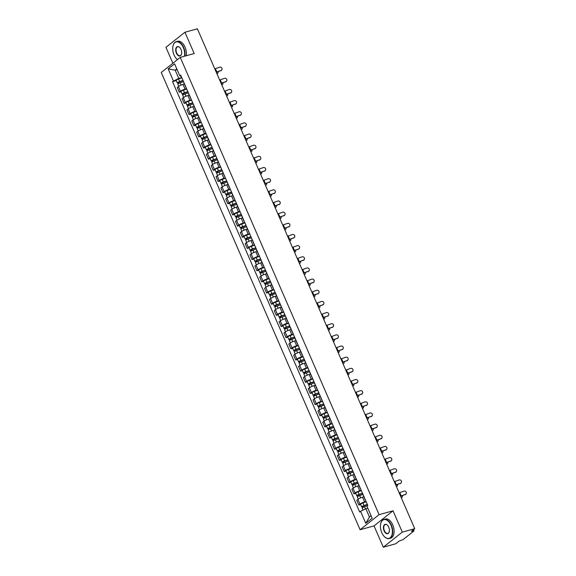 <?xml version="1.0" encoding="UTF-8"?>
<svg xmlns="http://www.w3.org/2000/svg" width="576" height="576" viewBox="0 0 576 576"><rect width="100%" height="100%" fill="white"/><g stroke="black" fill="none" stroke-linecap="round" stroke-linejoin="round"><path stroke-width="0.86" d="M383.299 547.2L402.3 532.123L414.742 528.696L197.381 28.8L184.939 32.234L194.206 53.539L180.259 57.384L161.258 72.461L360.086 529.733L374.033 525.888L383.299 547.2L395.741 543.766L399.103 541.102L403.049 539.618L413.806 531.086L412.992 530.078M184.939 32.234L165.938 47.304L172.872 63.252M402.3 532.123L393.034 510.811L379.087 514.656L180.259 57.384M414.742 528.696L411.379 531.36L413.316 530.827M184.406 84.038L183.038 84.413A3.658 0.713 156.5 0 0 178.416 86.594L177.257 87.516L179.309 92.232L180.468 91.31A3.658 0.713 -23.5 0 1 185.09 89.136L186.602 88.718M183.845 82.382A3.658 0.713 156.5 0 0 183.794 82.613L185.846 87.336A3.658 0.713 -23.5 0 1 185.897 87.098M181.123 91.735L179.309 92.232M189.259 95.191L187.891 95.573A3.658 0.713 156.5 0 0 183.269 97.747L182.11 98.669L184.162 103.392L185.321 102.47A3.658 0.713 -23.5 0 1 189.943 100.289L191.448 99.871M188.698 93.535A3.658 0.713 156.5 0 0 188.64 93.773L190.692 98.489A3.658 0.713 -23.5 0 1 190.75 98.258M185.976 102.888L184.162 103.392M194.112 106.351L192.744 106.726A3.658 0.713 156.5 0 0 188.122 108.907L186.962 109.829L189.014 114.545L190.174 113.623A3.658 0.713 -23.5 0 1 194.796 111.449L196.301 111.031M193.543 104.695A3.658 0.713 156.5 0 0 193.493 104.926L195.545 109.649A3.658 0.713 -23.5 0 1 195.595 109.411M190.829 114.048L189.014 114.545M198.965 117.504L197.597 117.886A3.658 0.713 156.5 0 0 192.967 120.06L191.808 120.982L193.86 125.705L195.019 124.783A3.658 0.713 -23.5 0 1 199.649 122.602L201.154 122.191M198.396 115.848A3.658 0.713 156.5 0 0 198.346 116.086L200.398 120.802A3.658 0.713 -23.5 0 1 200.448 120.571M195.674 125.201L193.86 125.705M203.81 128.664L202.442 129.038A3.658 0.713 156.5 0 0 197.82 131.22L196.661 132.142L198.713 136.858L199.872 135.936A3.658 0.713 -23.5 0 1 204.494 133.762L206.006 133.344M203.249 127.008A3.658 0.713 156.5 0 0 203.198 127.238L205.25 131.962A3.658 0.713 -23.5 0 1 205.301 131.724M200.527 136.361L198.713 136.858M208.663 139.817L207.295 140.198A3.658 0.713 156.5 0 0 202.673 142.373L201.514 143.294L203.566 148.018L204.725 147.096A3.658 0.713 -23.5 0 1 209.347 144.914L210.852 144.504M208.094 138.161A3.658 0.713 156.5 0 0 208.044 138.398L210.096 143.114A3.658 0.713 -23.5 0 1 210.154 142.884M205.38 147.514L203.566 148.018M213.516 150.977L212.148 151.351A3.658 0.713 156.5 0 0 207.526 153.533L206.366 154.454L208.418 159.17L209.578 158.249A3.658 0.713 -23.5 0 1 214.2 156.074L215.705 155.657M212.947 149.321A3.658 0.713 156.5 0 0 212.897 149.551L214.949 154.274A3.658 0.713 -23.5 0 1 214.999 154.037M210.233 158.674L208.418 159.17M218.369 162.13L217.001 162.511A3.658 0.713 156.5 0 0 212.371 164.686L211.212 165.607L213.264 170.33L214.423 169.409A3.658 0.713 -23.5 0 1 219.053 167.227L220.558 166.817M217.8 160.474A3.658 0.713 156.5 0 0 217.75 160.711L219.802 165.427A3.658 0.713 -23.5 0 1 219.852 165.197M215.078 169.826L213.264 170.33M223.214 173.29L221.846 173.664A3.658 0.713 156.5 0 0 217.224 175.846L216.065 176.767L218.117 181.483L219.276 180.562A3.658 0.713 -23.5 0 1 223.898 178.387L225.41 177.97M222.653 171.634A3.658 0.713 156.5 0 0 222.602 171.864L224.654 176.587A3.658 0.713 -23.5 0 1 224.705 176.35M219.931 180.986L218.117 181.483M228.067 184.442L226.699 184.824A3.658 0.713 156.5 0 0 222.077 186.998L220.918 187.92L222.97 192.643L224.129 191.722A3.658 0.713 -23.5 0 1 228.751 189.54L230.256 189.13M227.498 182.786A3.658 0.713 156.5 0 0 227.448 183.024L229.5 187.74A3.658 0.713 -23.5 0 1 229.558 187.51M224.784 192.139L222.97 192.643M232.92 195.602L231.552 195.977A3.658 0.713 156.5 0 0 226.93 198.158L225.77 199.08L227.822 203.796L228.982 202.874A3.658 0.713 -23.5 0 1 233.604 200.7L235.109 200.282M232.351 193.946A3.658 0.713 156.5 0 0 232.301 194.177L234.353 198.9A3.658 0.713 -23.5 0 1 234.403 198.662M229.637 203.299L227.822 203.796M237.773 206.755L236.405 207.137A3.658 0.713 156.5 0 0 231.775 209.311L230.616 210.233L232.668 214.956L233.827 214.034A3.658 0.713 -23.5 0 1 238.457 211.853L239.962 211.442M237.204 205.099A3.658 0.713 156.5 0 0 237.154 205.337L239.206 210.053A3.658 0.713 -23.5 0 1 239.256 209.822M234.482 214.452L232.668 214.956M242.618 217.915L241.25 218.29A3.658 0.713 156.5 0 0 236.628 220.471L235.469 221.393L237.521 226.109L238.68 225.194A3.658 0.713 -23.5 0 1 243.302 223.013L244.814 222.595M242.057 216.259A3.658 0.713 156.5 0 0 241.999 216.49L244.058 221.213A3.658 0.713 -23.5 0 1 244.109 220.975M239.335 225.612L237.521 226.109M247.471 229.068L246.103 229.45A3.658 0.713 156.5 0 0 241.481 231.624L240.322 232.546L242.374 237.269L243.533 236.347A3.658 0.713 -23.5 0 1 248.155 234.166L249.66 233.755M246.902 227.412A3.658 0.713 156.5 0 0 246.852 227.65L248.904 232.366A3.658 0.713 -23.5 0 1 248.954 232.135M244.188 236.765L242.374 237.269M252.324 240.228L250.956 240.602A3.658 0.713 156.5 0 0 246.334 242.784L245.174 243.706L247.226 248.422L248.386 247.507A3.658 0.713 -23.5 0 1 253.008 245.326L254.513 244.908M251.755 238.572A3.658 0.713 156.5 0 0 251.705 238.802L253.757 243.526A3.658 0.713 -23.5 0 1 253.807 243.288M249.041 247.925L247.226 248.422M257.177 251.381L255.809 251.762A3.658 0.713 156.5 0 0 251.179 253.937L250.02 254.858L252.072 259.582L253.231 258.66A3.658 0.713 -23.5 0 1 257.861 256.478L259.366 256.068M256.608 249.725A3.658 0.713 156.5 0 0 256.558 249.962L258.61 254.686A3.658 0.713 -23.5 0 1 258.66 254.448M253.886 259.078L252.072 259.582M262.022 262.541L260.654 262.915A3.658 0.713 156.5 0 0 256.032 265.097L254.873 266.018L256.925 270.734L258.084 269.82A3.658 0.713 -23.5 0 1 262.706 267.638L264.218 267.221M261.461 260.885A3.658 0.713 156.5 0 0 261.403 261.115L263.462 265.838A3.658 0.713 -23.5 0 1 263.513 265.601M258.739 270.238L256.925 270.734M266.875 273.694L265.507 274.075A3.658 0.713 156.5 0 0 260.885 276.25L259.726 277.171L261.778 281.894L262.937 280.973A3.658 0.713 -23.5 0 1 267.559 278.791L269.064 278.381M266.306 272.038A3.658 0.713 156.5 0 0 266.256 272.275L268.308 276.998A3.658 0.713 -23.5 0 1 268.358 276.761M263.592 281.39L261.778 281.894M271.728 284.854L270.36 285.228A3.658 0.713 156.5 0 0 265.73 287.41L264.578 288.331L266.63 293.047L267.79 292.133A3.658 0.713 -23.5 0 1 272.412 289.951L273.917 289.534M271.159 283.198A3.658 0.713 156.5 0 0 271.109 283.428L273.161 288.151A3.658 0.713 -23.5 0 1 273.211 287.914M268.445 292.55L266.63 293.047M276.574 296.006L275.206 296.388A3.658 0.713 156.5 0 0 270.583 298.562L269.424 299.484L271.476 304.207L272.635 303.286A3.658 0.713 -23.5 0 1 277.265 301.104L278.77 300.694M276.012 294.35A3.658 0.713 156.5 0 0 275.962 294.588L278.014 299.311A3.658 0.713 -23.5 0 1 278.064 299.074M273.29 303.703L271.476 304.207M281.426 307.166L280.058 307.541A3.658 0.713 156.5 0 0 275.436 309.722L274.277 310.644L276.329 315.36L277.488 314.446A3.658 0.713 -23.5 0 1 282.11 312.264L283.615 311.846M280.865 305.51A3.658 0.713 156.5 0 0 280.807 305.741L282.859 310.464A3.658 0.713 -23.5 0 1 282.917 310.226M278.143 314.863L276.329 315.36M286.279 318.319L284.911 318.701A3.658 0.713 156.5 0 0 280.289 320.875L279.13 321.797L281.182 326.52L282.341 325.598A3.658 0.713 -23.5 0 1 286.963 323.417L288.468 323.006M285.71 316.663A3.658 0.713 156.5 0 0 285.66 316.901L287.712 321.624A3.658 0.713 -23.5 0 1 287.762 321.386M282.996 326.016L281.182 326.52M291.132 329.479L289.764 329.854A3.658 0.713 156.5 0 0 285.134 332.035L283.975 332.957L286.034 337.673L287.194 336.758A3.658 0.713 -23.5 0 1 291.816 334.577L293.321 334.159M290.563 327.823A3.658 0.713 156.5 0 0 290.513 328.054L292.565 332.777A3.658 0.713 -23.5 0 1 292.615 332.539M287.849 337.176L286.034 337.673M295.978 340.632L294.61 341.014A3.658 0.713 156.5 0 0 289.987 343.188L288.828 344.11L290.88 348.833L292.039 347.911A3.658 0.713 -23.5 0 1 296.669 345.73L298.174 345.319M295.416 338.976A3.658 0.713 156.5 0 0 295.366 339.214L297.418 343.937A3.658 0.713 -23.5 0 1 297.468 343.699M292.694 348.329L290.88 348.833M300.83 351.792L299.462 352.166A3.658 0.713 156.5 0 0 294.84 354.348L293.681 355.27L295.733 359.986L296.892 359.071A3.658 0.713 -23.5 0 1 301.514 356.89L303.019 356.472M300.269 350.136A3.658 0.713 156.5 0 0 300.211 350.366L302.263 355.09A3.658 0.713 -23.5 0 1 302.321 354.852M297.547 359.489L295.733 359.986M305.683 362.945L304.315 363.326A3.658 0.713 156.5 0 0 299.693 365.501L298.534 366.422L300.586 371.146L301.745 370.224A3.658 0.713 -23.5 0 1 306.367 368.042L307.872 367.632M305.114 361.289A3.658 0.713 156.5 0 0 305.064 361.526L307.116 366.25A3.658 0.713 -23.5 0 1 307.166 366.012M302.4 370.642L300.586 371.146M310.536 374.105L309.168 374.479A3.658 0.713 156.5 0 0 304.538 376.661L303.379 377.582L305.438 382.298L306.59 381.384A3.658 0.713 -23.5 0 1 311.22 379.202L312.725 378.785M309.967 372.449A3.658 0.713 156.5 0 0 309.917 372.679L311.969 377.402A3.658 0.713 -23.5 0 1 312.019 377.165M307.253 381.802L305.438 382.298M315.382 385.258L314.014 385.639A3.658 0.713 156.5 0 0 309.391 387.814L308.232 388.735L310.284 393.458L311.443 392.537A3.658 0.713 -23.5 0 1 316.066 390.355L317.578 389.945M314.82 383.602A3.658 0.713 156.5 0 0 314.77 383.839L316.822 388.562A3.658 0.713 -23.5 0 1 316.872 388.325M312.098 392.954L310.284 393.458M320.234 396.418L318.866 396.792A3.658 0.713 156.5 0 0 314.244 398.974L313.085 399.895L315.137 404.611L316.296 403.697A3.658 0.713 -23.5 0 1 320.918 401.515L322.423 401.098M319.673 394.762A3.658 0.713 156.5 0 0 319.615 394.992L321.667 399.715A3.658 0.713 -23.5 0 1 321.725 399.478M316.951 404.114L315.137 404.611M325.087 407.57L323.719 407.952A3.658 0.713 156.5 0 0 319.097 410.126L317.938 411.048L319.99 415.771L321.149 414.85A3.658 0.713 -23.5 0 1 325.771 412.668L327.276 412.258M324.518 405.914A3.658 0.713 156.5 0 0 324.468 406.152L326.52 410.875A3.658 0.713 -23.5 0 1 326.57 410.638M321.804 415.267L319.99 415.771M329.94 418.73L328.572 419.105A3.658 0.713 156.5 0 0 323.942 421.286L322.783 422.208L324.835 426.924L325.994 426.01A3.658 0.713 -23.5 0 1 330.624 423.828L332.129 423.41M329.371 417.074A3.658 0.713 156.5 0 0 329.321 417.305L331.373 422.028A3.658 0.713 -23.5 0 1 331.423 421.79M326.657 426.427L324.835 426.924M334.786 429.883L333.418 430.265A3.658 0.713 156.5 0 0 328.795 432.446L327.636 433.361L329.688 438.084L330.847 437.162A3.658 0.713 -23.5 0 1 335.47 434.981L336.982 434.57M334.224 428.227A3.658 0.713 156.5 0 0 334.174 428.465L336.226 433.188A3.658 0.713 -23.5 0 1 336.276 432.95M331.502 437.58L329.688 438.084M339.638 441.043L338.27 441.418A3.658 0.713 156.5 0 0 333.648 443.599L332.489 444.521L334.541 449.237L335.7 448.322A3.658 0.713 -23.5 0 1 340.322 446.141L341.827 445.723M339.077 439.387A3.658 0.713 156.5 0 0 339.019 439.618L341.071 444.341A3.658 0.713 -23.5 0 1 341.129 444.103M336.355 448.74L334.541 449.237M344.491 452.196L343.123 452.578A3.658 0.713 156.5 0 0 338.501 454.759L337.342 455.674L339.394 460.397L340.553 459.475A3.658 0.713 -23.5 0 1 345.175 457.294L346.68 456.883M343.922 450.54A3.658 0.713 156.5 0 0 343.872 450.778L345.924 455.501A3.658 0.713 -23.5 0 1 345.974 455.263M341.208 459.893L339.394 460.397M349.344 463.356L347.976 463.73A3.658 0.713 156.5 0 0 343.346 465.912L342.187 466.834L344.239 471.55L345.398 470.635A3.658 0.713 -23.5 0 1 350.028 468.454L351.533 468.036M348.775 461.7A3.658 0.713 156.5 0 0 348.725 461.938L350.777 466.654A3.658 0.713 -23.5 0 1 350.827 466.416M346.061 471.053L344.239 471.55M354.19 474.509L352.822 474.89A3.658 0.713 156.5 0 0 348.199 477.072L347.04 477.986L349.092 482.71L350.251 481.788A3.658 0.713 -23.5 0 1 354.874 479.606L356.386 479.196M353.628 472.853A3.658 0.713 156.5 0 0 353.578 473.09L355.63 477.814A3.658 0.713 -23.5 0 1 355.68 477.576M350.906 482.206L349.092 482.71M359.042 485.669L357.674 486.043A3.658 0.713 156.5 0 0 353.052 488.225L351.893 489.146L353.945 493.862L355.104 492.948A3.658 0.713 -23.5 0 1 359.726 490.766L361.231 490.349M358.481 484.013A3.658 0.713 156.5 0 0 358.423 484.25L360.475 488.966A3.658 0.713 -23.5 0 1 360.533 488.729M355.759 493.366L353.945 493.862M363.895 496.822L362.527 497.203A3.658 0.713 156.5 0 0 357.905 499.385L356.746 500.299L358.798 505.022L359.957 504.101A3.658 0.713 -23.5 0 1 364.579 501.919L366.084 501.509M363.326 495.166A3.658 0.713 156.5 0 0 363.276 495.403L365.328 500.126A3.658 0.713 -23.5 0 1 365.378 499.889M360.612 504.518L358.798 505.022M177.098 69.631L175.169 70.164L178.74 78.394L181.75 77.558M181.274 76.471L179.798 75.838L174.571 63.821L168.192 68.89L175.169 70.164L176.774 68.89M367.812 508.241L365.875 508.774L369.454 516.996L365.774 523.296L372.154 518.234L366.934 506.218L367.826 505.512L180.691 75.132L179.798 75.838M365.774 523.296L360.547 511.286L365.875 508.774M178.74 78.394L172.519 81.612L359.654 511.992L360.547 511.286M173.412 80.906L168.192 68.89M360.086 529.733L379.087 514.656M374.033 525.888L393.034 510.811M369.454 516.996L371.066 515.714M176.278 80.575L172.519 81.612M220.99 70.481A1.829 1.699 36.8 0 0 221.652 67.831A1.829 1.699 36.8 0 0 219.557 67.19L215.417 68.681L216.842 71.964L220.99 70.481L216.612 72.274A5.962 1.159 -23.5 0 1 216.331 72.374M221.738 69.934L221.508 70.243A1.829 1.699 -143.2 0 1 220.759 70.79M214.812 68.882A4.932 0.958 156.5 0 0 215.417 68.681M216.238 72.173A4.932 0.958 156.5 0 0 216.842 71.964M216.922 73.742L217.476 73.397A1.829 1.066 58.3 0 0 217.721 73.31A1.829 1.066 58.3 0 0 217.951 71.798M183.074 80.611L179.388 81.9L178.193 82.951A1.987 0.389 156.5 0 1 177.322 82.987L176.206 80.417A1.987 0.389 156.5 0 1 178.531 79.006L181.872 77.839M182.988 80.417L179.654 81.583A1.987 0.389 156.5 0 0 177.322 82.987M179.014 83.297L178.567 82.282M183.521 81.634L180.18 82.8A1.987 0.389 156.5 0 0 177.854 84.204L178.776 86.335M178.474 83.592L178.193 82.951M217.476 73.397L216.814 73.498M225.842 81.641A1.829 1.699 36.8 0 0 226.505 78.984A1.829 1.699 36.8 0 0 224.41 78.35L220.262 79.834L221.695 83.124L225.842 81.641L221.465 83.434A5.962 1.159 -23.5 0 1 221.177 83.534M226.591 81.086L226.361 81.396A1.829 1.699 -143.2 0 1 225.612 81.95M219.658 80.042A4.932 0.958 156.5 0 0 220.262 79.834M221.09 83.333A4.932 0.958 156.5 0 0 221.695 83.124M230.695 92.794A1.829 1.699 36.8 0 0 231.35 90.144A1.829 1.699 36.8 0 0 229.262 89.503L225.115 90.994L226.548 94.277L230.695 92.794L226.318 94.586A5.962 1.159 -23.5 0 1 226.03 94.687M231.444 92.246L231.214 92.556A1.829 1.699 -143.2 0 1 230.465 93.103M224.51 91.195A4.932 0.958 156.5 0 0 225.115 90.994M225.943 94.486A4.932 0.958 156.5 0 0 226.548 94.277M221.774 84.895L222.322 84.557A1.829 1.066 58.3 0 0 222.566 84.463A1.829 1.066 58.3 0 0 222.804 82.951M187.927 91.771L184.241 93.06L183.046 94.104A1.987 0.389 156.5 0 1 182.174 94.147L181.051 91.57A1.987 0.389 156.5 0 1 183.384 90.166L186.725 88.999M187.841 91.57L184.5 92.736A1.987 0.389 156.5 0 0 182.174 94.147M183.859 94.45L183.42 93.442M188.366 92.786L185.033 93.953A1.987 0.389 156.5 0 0 182.7 95.364L183.629 97.488M183.326 94.752L183.046 94.104M222.322 84.557L221.666 84.658M226.62 96.055L227.174 95.71A1.829 1.066 58.3 0 0 227.419 95.623A1.829 1.066 58.3 0 0 227.657 94.111M192.78 102.924L189.094 104.213L187.898 105.264A1.987 0.389 156.5 0 1 187.027 105.3L185.904 102.73A1.987 0.389 156.5 0 1 188.237 101.318L191.57 100.152M192.694 102.73L189.353 103.896A1.987 0.389 156.5 0 0 187.027 105.3M188.712 105.61L188.273 104.594M193.219 103.946L189.878 105.113A1.987 0.389 156.5 0 0 187.553 106.517L188.482 108.648M188.179 105.905L187.898 105.264M227.174 95.71L226.519 95.81M184.478 56.225A9.698 5.609 -105.4 0 0 183.326 47.606A9.698 5.609 -105.4 0 0 177.66 41.875A9.698 5.609 -105.4 0 0 173.045 45.749A9.698 5.609 -105.4 0 0 174.06 54.965A9.698 5.609 -105.4 0 0 176.681 58.939A9.698 5.609 -105.4 0 0 177.451 59.616A9.936 5.746 74.6 0 1 176.818 59.076A9.936 5.746 74.6 0 1 176.746 59.004M173.066 45.655A9.936 5.746 74.6 0 1 173.088 45.554A9.936 5.746 74.6 0 1 176.242 41.652A9.936 5.746 74.6 0 1 183.629 47.462A9.936 5.746 74.6 0 1 184.838 56.124M176.378 53.122A4.853 2.808 74.6 0 1 176.249 47.578A4.853 2.808 74.6 0 1 179.698 47.455A4.853 2.808 74.6 0 1 181.015 49.442A4.853 2.808 74.6 0 1 181.519 54.058A4.853 2.808 74.6 0 1 179.215 55.987A4.853 2.808 74.6 0 1 176.378 53.122M179.77 47.527A4.608 2.664 -105.4 0 0 177.653 46.786A4.608 2.664 -105.4 0 0 176.681 52.985A4.608 2.664 -105.4 0 0 180.108 55.678A4.608 2.664 -105.4 0 0 181.541 53.957M176.242 41.652L177.617 41.27A9.936 5.746 74.6 0 1 185.004 47.088A9.936 5.746 74.6 0 1 186.214 55.742M381.78 532.685A9.698 5.609 -105.4 0 0 384.401 536.659A9.698 5.609 -105.4 0 0 391.313 536.429A9.698 5.609 -105.4 0 0 391.046 525.334A9.698 5.609 -105.4 0 0 385.38 519.602A9.698 5.609 -105.4 0 0 380.765 523.469A9.698 5.609 -105.4 0 0 381.78 532.685M380.786 523.375A9.936 5.746 74.6 0 1 380.808 523.282A9.936 5.746 74.6 0 1 383.962 519.379A9.936 5.746 74.6 0 1 391.349 525.19A9.936 5.746 74.6 0 1 389.246 538.538A9.936 5.746 74.6 0 1 384.538 536.796A9.936 5.746 74.6 0 1 384.466 536.731M384.098 530.849A4.853 2.808 74.6 0 1 383.969 525.298A4.853 2.808 74.6 0 1 387.418 525.182A4.853 2.808 74.6 0 1 388.735 527.17A4.853 2.808 74.6 0 1 389.239 531.778A4.853 2.808 74.6 0 1 386.935 533.714A4.853 2.808 74.6 0 1 384.098 530.849M387.49 525.254A4.608 2.664 -105.4 0 0 385.373 524.513A4.608 2.664 -105.4 0 0 384.401 530.705A4.608 2.664 -105.4 0 0 387.828 533.405A4.608 2.664 -105.4 0 0 389.261 531.684M383.962 519.379L385.337 518.998A9.936 5.746 74.6 0 1 392.724 524.808A9.936 5.746 74.6 0 1 390.622 538.157L389.246 538.538M235.541 103.954A1.829 1.699 36.8 0 0 236.203 101.297A1.829 1.699 36.8 0 0 234.115 100.663L229.968 102.146L231.401 105.437L235.541 103.954L231.17 105.746A5.962 1.159 -23.5 0 1 230.882 105.847M236.29 103.399L236.059 103.709A1.829 1.699 -143.2 0 1 235.31 104.263M229.363 102.355A4.932 0.958 156.5 0 0 229.968 102.146M230.796 105.646A4.932 0.958 156.5 0 0 231.401 105.437M240.394 115.106A1.829 1.699 36.8 0 0 241.056 112.457A1.829 1.699 36.8 0 0 238.961 111.816L234.821 113.306L236.246 116.59L240.394 115.106L236.016 116.899A5.962 1.159 -23.5 0 1 235.728 117M241.142 114.559L240.912 114.869A1.829 1.699 -143.2 0 1 240.163 115.416M234.216 113.508A4.932 0.958 156.5 0 0 234.821 113.306M235.642 116.798A4.932 0.958 156.5 0 0 236.246 116.59M245.246 126.266A1.829 1.699 36.8 0 0 245.909 123.61A1.829 1.699 36.8 0 0 243.814 122.976L239.666 124.459L241.099 127.75L245.246 126.266L240.869 128.059A5.962 1.159 -23.5 0 1 240.581 128.16M245.995 125.712L245.765 126.022A1.829 1.699 -143.2 0 1 245.016 126.576M239.062 124.668A4.932 0.958 156.5 0 0 239.666 124.459M240.494 127.958A4.932 0.958 156.5 0 0 241.099 127.75M231.473 107.208L232.027 106.87A1.829 1.066 58.3 0 0 232.272 106.776A1.829 1.066 58.3 0 0 232.51 105.264M197.626 114.084L193.939 115.373L192.751 116.417A1.987 0.389 156.5 0 1 191.873 116.46L190.757 113.882A1.987 0.389 156.5 0 1 193.082 112.478L196.423 111.312M197.539 113.882L194.206 115.049A1.987 0.389 156.5 0 0 191.873 116.46M193.565 116.762L193.126 115.754M198.072 115.099L194.731 116.266A1.987 0.389 156.5 0 0 192.406 117.677L193.327 119.801M193.025 117.065L192.751 116.417M232.027 106.87L231.372 106.97M236.326 118.368L236.88 118.022A1.829 1.066 58.3 0 0 237.125 117.936A1.829 1.066 58.3 0 0 237.355 116.424M202.478 125.237L198.792 126.526L197.597 127.577A1.987 0.389 156.5 0 1 196.726 127.613L195.61 125.042A1.987 0.389 156.5 0 1 197.935 123.631L201.276 122.465M202.392 125.042L199.051 126.209A1.987 0.389 156.5 0 0 196.726 127.613M198.418 127.922L197.971 126.907M202.925 126.259L199.584 127.426A1.987 0.389 156.5 0 0 197.258 128.83L198.18 130.961M197.878 128.218L197.597 127.577M236.88 118.022L236.218 118.123M241.178 129.521L241.726 129.182A1.829 1.066 58.3 0 0 241.97 129.089A1.829 1.066 58.3 0 0 242.208 127.577M207.331 136.397L203.645 137.686L202.45 138.73A1.987 0.389 156.5 0 1 201.578 138.773L200.455 136.195A1.987 0.389 156.5 0 1 202.788 134.791L206.122 133.625M207.245 136.195L203.904 137.362A1.987 0.389 156.5 0 0 201.578 138.773M203.263 139.075L202.824 138.067M207.77 137.412L204.437 138.578A1.987 0.389 156.5 0 0 202.104 139.99L203.033 142.114M202.73 139.378L202.45 138.73M241.726 129.182L241.07 129.283M250.092 137.419A1.829 1.699 36.8 0 0 250.754 134.77A1.829 1.699 36.8 0 0 248.666 134.129L244.519 135.619L245.952 138.902L250.092 137.419L245.722 139.212A5.962 1.159 -23.5 0 1 245.434 139.313M250.848 136.872L250.618 137.182A1.829 1.699 -143.2 0 1 249.869 137.729M243.914 135.821A4.932 0.958 156.5 0 0 244.519 135.619M245.347 139.111A4.932 0.958 156.5 0 0 245.952 138.902M246.024 140.681L246.578 140.335A1.829 1.066 58.3 0 0 246.823 140.249A1.829 1.066 58.3 0 0 247.061 138.737M212.184 147.55L208.498 148.838L207.302 149.89A1.987 0.389 156.5 0 1 206.431 149.926L205.308 147.355A1.987 0.389 156.5 0 1 207.641 145.944L210.974 144.778M212.098 147.355L208.757 148.522A1.987 0.389 156.5 0 0 206.431 149.926M208.116 150.235L207.677 149.22M212.623 148.572L209.282 149.738A1.987 0.389 156.5 0 0 206.957 151.142L207.886 153.274M207.583 150.53L207.302 149.89M246.578 140.335L245.923 140.436M254.945 148.579A1.829 1.699 36.8 0 0 255.607 145.922A1.829 1.699 36.8 0 0 253.519 145.289L249.372 146.772L250.805 150.062L254.945 148.579L250.574 150.372A5.962 1.159 -23.5 0 1 250.286 150.473M255.694 148.025L255.463 148.334A1.829 1.699 -143.2 0 1 254.714 148.889M248.767 146.981A4.932 0.958 156.5 0 0 249.372 146.772M250.193 150.271A4.932 0.958 156.5 0 0 250.805 150.062M250.877 151.834L251.431 151.495A1.829 1.066 58.3 0 0 251.676 151.402A1.829 1.066 58.3 0 0 251.914 149.89M217.03 158.71L213.343 159.998L212.155 161.042A1.987 0.389 156.5 0 1 211.277 161.086L210.161 158.508A1.987 0.389 156.5 0 1 212.486 157.104L215.827 155.938M216.943 158.508L213.61 159.674A1.987 0.389 156.5 0 0 211.277 161.086M212.969 161.388L212.53 160.38M217.476 159.725L214.135 160.891A1.987 0.389 156.5 0 0 211.81 162.302L212.731 164.426M212.429 161.69L212.155 161.042M251.431 151.495L250.776 151.596M259.798 159.732A1.829 1.699 36.8 0 0 260.46 157.082A1.829 1.699 36.8 0 0 258.365 156.442L254.225 157.932L255.65 161.215L259.798 159.732L255.42 161.525A5.962 1.159 -23.5 0 1 255.132 161.626M260.546 159.185L260.316 159.494A1.829 1.699 -143.2 0 1 259.567 160.042M253.62 158.134A4.932 0.958 156.5 0 0 254.225 157.932M255.046 161.424A4.932 0.958 156.5 0 0 255.65 161.215M255.73 162.994L256.284 162.648A1.829 1.066 58.3 0 0 256.529 162.562A1.829 1.066 58.3 0 0 256.759 161.05M221.882 169.862L218.196 171.151L217.001 172.202A1.987 0.389 156.5 0 1 216.13 172.238L215.014 169.668A1.987 0.389 156.5 0 1 217.339 168.257L220.68 167.09M221.796 169.668L218.455 170.834A1.987 0.389 156.5 0 0 216.13 172.238M217.822 172.548L217.375 171.533M222.329 170.885L218.988 172.051A1.987 0.389 156.5 0 0 216.662 173.455L217.584 175.586M217.282 172.843L217.001 172.202M256.284 162.648L255.622 162.749M264.65 170.892A1.829 1.699 36.8 0 0 265.313 168.235A1.829 1.699 36.8 0 0 263.218 167.602L259.07 169.085L260.503 172.375L264.65 170.892L260.273 172.685A5.962 1.159 -23.5 0 1 259.985 172.786M265.399 170.338L265.169 170.647A1.829 1.699 -143.2 0 1 264.42 171.202M258.466 169.294A4.932 0.958 156.5 0 0 259.07 169.085M259.898 172.584A4.932 0.958 156.5 0 0 260.503 172.375M260.582 174.146L261.13 173.808A1.829 1.066 58.3 0 0 261.374 173.714A1.829 1.066 58.3 0 0 261.612 172.202M226.735 181.022L223.049 182.311L221.854 183.355A1.987 0.389 156.5 0 1 220.982 183.398L219.859 180.821A1.987 0.389 156.5 0 1 222.192 179.417L225.526 178.25M226.649 180.821L223.308 181.987A1.987 0.389 156.5 0 0 220.982 183.398M222.667 183.701L222.228 182.693M227.174 182.038L223.841 183.204A1.987 0.389 156.5 0 0 221.508 184.615L222.437 186.739M222.134 184.003L221.854 183.355M261.13 173.808L260.474 173.909M269.496 182.045A1.829 1.699 36.8 0 0 270.158 179.395A1.829 1.699 36.8 0 0 268.07 178.754L263.923 180.245L265.356 183.528L269.496 182.045L265.126 183.838A5.962 1.159 -23.5 0 1 264.838 183.938M270.252 181.498L270.022 181.807A1.829 1.699 -143.2 0 1 269.273 182.354M263.318 180.446A4.932 0.958 156.5 0 0 263.923 180.245M264.751 183.737A4.932 0.958 156.5 0 0 265.356 183.528M265.428 185.306L265.982 184.961A1.829 1.066 58.3 0 0 266.227 184.874A1.829 1.066 58.3 0 0 266.465 183.362M231.588 192.175L227.894 193.464L226.706 194.515A1.987 0.389 156.5 0 1 225.835 194.551L224.712 191.981A1.987 0.389 156.5 0 1 227.038 190.57L230.378 189.403M231.502 191.981L228.161 193.147A1.987 0.389 156.5 0 0 225.835 194.551M227.52 194.861L227.081 193.846M232.027 193.198L228.686 194.364A1.987 0.389 156.5 0 0 226.361 195.768L227.29 197.899M226.987 195.156L226.706 194.515M265.982 184.961L265.327 185.062M274.349 193.205A1.829 1.699 36.8 0 0 275.011 190.548A1.829 1.699 36.8 0 0 272.923 189.914L268.776 191.398L270.209 194.688L274.349 193.205L269.978 194.998A5.962 1.159 -23.5 0 1 269.69 195.098M275.098 192.65L274.867 192.96A1.829 1.699 -143.2 0 1 274.118 193.514M268.171 191.606A4.932 0.958 156.5 0 0 268.776 191.398M269.597 194.897A4.932 0.958 156.5 0 0 270.209 194.688M270.281 196.459L270.835 196.121A1.829 1.066 58.3 0 0 271.08 196.027A1.829 1.066 58.3 0 0 271.318 194.515M236.434 203.335L232.747 204.624L231.559 205.668A1.987 0.389 156.5 0 1 230.681 205.711L229.565 203.134A1.987 0.389 156.5 0 1 231.89 201.73L235.231 200.563M236.347 203.134L233.014 204.3A1.987 0.389 156.5 0 0 230.681 205.711M232.373 206.014L231.934 205.006M236.88 204.35L233.539 205.517A1.987 0.389 156.5 0 0 231.214 206.928L232.135 209.052M231.833 206.316L231.559 205.668M270.835 196.121L270.18 196.222M279.202 204.358A1.829 1.699 36.8 0 0 279.864 201.708A1.829 1.699 36.8 0 0 277.769 201.067L273.629 202.558L275.054 205.841L279.202 204.358L274.824 206.15A5.962 1.159 -23.5 0 1 274.536 206.251M279.95 203.81L279.72 204.12A1.829 1.699 -143.2 0 1 278.971 204.667M273.024 202.759A4.932 0.958 156.5 0 0 273.629 202.558M274.45 206.05A4.932 0.958 156.5 0 0 275.054 205.841M275.134 207.619L275.681 207.274A1.829 1.066 58.3 0 0 275.933 207.187A1.829 1.066 58.3 0 0 276.163 205.675M241.286 214.488L237.6 215.777L236.405 216.828A1.987 0.389 156.5 0 1 235.534 216.864L234.418 214.294A1.987 0.389 156.5 0 1 236.743 212.882L240.084 211.716M241.2 214.294L237.859 215.46A1.987 0.389 156.5 0 0 235.534 216.864M237.226 217.174L236.779 216.158M241.733 215.51L238.392 216.677A1.987 0.389 156.5 0 0 236.066 218.081L236.988 220.212M236.686 217.469L236.405 216.828M275.681 207.274L275.026 207.374M284.054 215.518A1.829 1.699 36.8 0 0 284.717 212.861A1.829 1.699 36.8 0 0 282.622 212.227L278.474 213.71L279.907 217.001L284.054 215.518L279.677 217.31A5.962 1.159 -23.5 0 1 279.389 217.411M284.803 214.963L284.573 215.273A1.829 1.699 -143.2 0 1 283.824 215.827M277.87 213.919A4.932 0.958 156.5 0 0 278.474 213.71M279.302 217.21A4.932 0.958 156.5 0 0 279.907 217.001M279.986 218.772L280.534 218.434A1.829 1.066 58.3 0 0 280.778 218.34A1.829 1.066 58.3 0 0 281.016 216.828M246.139 225.648L242.453 226.937L241.258 227.981A1.987 0.389 156.5 0 1 240.386 228.024L239.263 225.446A1.987 0.389 156.5 0 1 241.596 224.042L244.93 222.876M246.053 225.446L242.712 226.613A1.987 0.389 156.5 0 0 240.386 228.024M242.071 228.326L241.632 227.318M246.578 226.663L243.245 227.83A1.987 0.389 156.5 0 0 240.912 229.241L241.841 231.365M241.538 228.629L241.258 227.981M280.534 218.434L279.878 218.534M288.9 226.67A1.829 1.699 36.8 0 0 289.562 224.021A1.829 1.699 36.8 0 0 287.474 223.38L283.327 224.87L284.76 228.161L288.9 226.67L284.53 228.463A5.962 1.159 -23.5 0 1 284.242 228.564M289.656 226.123L289.426 226.433A1.829 1.699 -143.2 0 1 288.67 226.98M282.722 225.072A4.932 0.958 156.5 0 0 283.327 224.87M284.155 228.362A4.932 0.958 156.5 0 0 284.76 228.161M284.832 229.932L285.386 229.586A1.829 1.066 58.3 0 0 285.631 229.5A1.829 1.066 58.3 0 0 285.869 227.988M250.992 236.801L247.298 238.09L246.11 239.141A1.987 0.389 156.5 0 1 245.239 239.177L244.116 236.606A1.987 0.389 156.5 0 1 246.442 235.195L249.782 234.029M250.906 236.606L247.565 237.773A1.987 0.389 156.5 0 0 245.239 239.177M246.924 239.486L246.485 238.471M251.431 237.823L248.09 238.99A1.987 0.389 156.5 0 0 245.765 240.394L246.694 242.525M246.391 239.782L246.11 239.141M285.386 229.586L284.731 229.687M293.753 237.83A1.829 1.699 36.8 0 0 294.415 235.174A1.829 1.699 36.8 0 0 292.327 234.54L288.18 236.023L289.606 239.314L293.753 237.83L289.382 239.623A5.962 1.159 -23.5 0 1 289.094 239.724M294.502 237.276L294.271 237.586A1.829 1.699 -143.2 0 1 293.522 238.14M287.575 236.232A4.932 0.958 156.5 0 0 288.18 236.023M289.001 239.522A4.932 0.958 156.5 0 0 289.606 239.314M289.685 241.085L290.239 240.746A1.829 1.066 58.3 0 0 290.484 240.653A1.829 1.066 58.3 0 0 290.722 239.141M255.838 247.961L252.151 249.25L250.963 250.294A1.987 0.389 156.5 0 1 250.085 250.337L248.969 247.759A1.987 0.389 156.5 0 1 251.294 246.355L254.635 245.189M255.751 247.759L252.418 248.926A1.987 0.389 156.5 0 0 250.085 250.337M251.777 250.639L251.338 249.631M256.284 248.976L252.943 250.142A1.987 0.389 156.5 0 0 250.618 251.554L251.539 253.678M251.237 250.942L250.963 250.294M290.239 240.746L289.584 240.847M298.606 248.983A1.829 1.699 36.8 0 0 299.268 246.334A1.829 1.699 36.8 0 0 297.173 245.693L293.033 247.183L294.458 250.474L298.606 248.983L294.228 250.776A5.962 1.159 -23.5 0 1 293.94 250.877M299.354 248.436L299.124 248.746A1.829 1.699 -143.2 0 1 298.375 249.293M292.428 247.385A4.932 0.958 156.5 0 0 293.033 247.183M293.854 250.675A4.932 0.958 156.5 0 0 294.458 250.474M294.538 252.245L295.085 251.899A1.829 1.066 58.3 0 0 295.337 251.813A1.829 1.066 58.3 0 0 295.567 250.301M260.69 259.114L257.004 260.402L255.809 261.454A1.987 0.389 156.5 0 1 254.938 261.49L253.822 258.919A1.987 0.389 156.5 0 1 256.147 257.508L259.488 256.342M260.604 258.919L257.263 260.086A1.987 0.389 156.5 0 0 254.938 261.49M256.622 261.799L256.183 260.784M261.137 260.136L257.796 261.302A1.987 0.389 156.5 0 0 255.47 262.706L256.392 264.838M256.09 262.094L255.809 261.454M295.085 251.899L294.43 252M303.458 260.143A1.829 1.699 36.8 0 0 304.121 257.486A1.829 1.699 36.8 0 0 302.026 256.853L297.878 258.336L299.311 261.626L303.458 260.143L299.081 261.936A5.962 1.159 -23.5 0 1 298.793 262.037M304.207 259.589L303.977 259.898A1.829 1.699 -143.2 0 1 303.228 260.453M297.274 258.545A4.932 0.958 156.5 0 0 297.878 258.336M298.706 261.835A4.932 0.958 156.5 0 0 299.311 261.626M299.39 263.398L299.938 263.059A1.829 1.066 58.3 0 0 300.182 262.966A1.829 1.066 58.3 0 0 300.42 261.454M265.543 270.274L261.857 271.562L260.662 272.606A1.987 0.389 156.5 0 1 259.79 272.65L258.667 270.072A1.987 0.389 156.5 0 1 261 268.668L264.334 267.502M265.457 270.072L262.116 271.238A1.987 0.389 156.5 0 0 259.79 272.65M261.475 272.952L261.036 271.944M265.982 271.289L262.649 272.455A1.987 0.389 156.5 0 0 260.316 273.866L261.245 275.99M260.942 273.254L260.662 272.606M299.938 263.059L299.282 263.16M308.304 271.296A1.829 1.699 36.8 0 0 308.966 268.646A1.829 1.699 36.8 0 0 306.878 268.006L302.731 269.496L304.164 272.786L308.304 271.296L303.934 273.089A5.962 1.159 -23.5 0 1 303.646 273.19M309.053 270.749L308.83 271.058A1.829 1.699 -143.2 0 1 308.074 271.606M302.126 269.698A4.932 0.958 156.5 0 0 302.731 269.496M303.559 272.988A4.932 0.958 156.5 0 0 304.164 272.786M304.236 274.558L304.79 274.212A1.829 1.066 58.3 0 0 305.035 274.126A1.829 1.066 58.3 0 0 305.273 272.614M270.396 281.426L266.702 282.715L265.514 283.766A1.987 0.389 156.5 0 1 264.643 283.802L263.52 281.232A1.987 0.389 156.5 0 1 265.846 279.821L269.186 278.654M270.31 281.232L266.969 282.398A1.987 0.389 156.5 0 0 264.643 283.802M266.328 284.112L265.889 283.097M270.835 282.449L267.494 283.615A1.987 0.389 156.5 0 0 265.169 285.019L266.09 287.15M265.795 284.407L265.514 283.766M304.79 274.212L304.135 274.313M313.157 282.456A1.829 1.699 36.8 0 0 313.819 279.799A1.829 1.699 36.8 0 0 311.724 279.166L307.584 280.649L309.01 283.939L313.157 282.456L308.786 284.249A5.962 1.159 -23.5 0 1 308.498 284.35M313.906 281.902L313.675 282.211A1.829 1.699 -143.2 0 1 312.926 282.766M306.979 280.858A4.932 0.958 156.5 0 0 307.584 280.649M308.405 284.148A4.932 0.958 156.5 0 0 309.01 283.939M309.089 285.71L309.643 285.372A1.829 1.066 58.3 0 0 309.888 285.278A1.829 1.066 58.3 0 0 310.126 283.766M275.242 292.586L271.555 293.875L270.367 294.919A1.987 0.389 156.5 0 1 269.489 294.962L268.373 292.385A1.987 0.389 156.5 0 1 270.698 290.981L274.039 289.814M275.155 292.385L271.822 293.551A1.987 0.389 156.5 0 0 269.489 294.962M271.181 295.265L270.742 294.257M275.688 293.602L272.347 294.768A1.987 0.389 156.5 0 0 270.022 296.179L270.943 298.303M270.641 295.567L270.367 294.919M309.643 285.372L308.988 285.473M318.01 293.609A1.829 1.699 36.8 0 0 318.672 290.959A1.829 1.699 36.8 0 0 316.577 290.318L312.437 291.809L313.862 295.099L318.01 293.609L313.632 295.402A5.962 1.159 -23.5 0 1 313.344 295.502M318.758 293.062L318.528 293.371A1.829 1.699 -143.2 0 1 317.779 293.918M311.825 292.01A4.932 0.958 156.5 0 0 312.437 291.809M313.258 295.301A4.932 0.958 156.5 0 0 313.862 295.099M313.942 296.87L314.489 296.525A1.829 1.066 58.3 0 0 314.741 296.438A1.829 1.066 58.3 0 0 314.971 294.926M280.094 303.739L276.408 305.028L275.213 306.079A1.987 0.389 156.5 0 1 274.342 306.115L273.226 303.545A1.987 0.389 156.5 0 1 275.551 302.134L278.892 300.967M280.008 303.545L276.667 304.711A1.987 0.389 156.5 0 0 274.342 306.115M276.026 306.425L275.587 305.41M280.541 304.762L277.2 305.928A1.987 0.389 156.5 0 0 274.867 307.332L275.796 309.463M275.494 306.72L275.213 306.079M314.489 296.525L313.834 296.626M322.862 304.769A1.829 1.699 36.8 0 0 323.525 302.112A1.829 1.699 36.8 0 0 321.43 301.478L317.282 302.962L318.715 306.252L322.862 304.769L318.485 306.562A5.962 1.159 -23.5 0 1 318.197 306.662M323.611 304.214L323.381 304.524A1.829 1.699 -143.2 0 1 322.632 305.078M316.678 303.17A4.932 0.958 156.5 0 0 317.282 302.962M318.11 306.461A4.932 0.958 156.5 0 0 318.715 306.252M318.787 308.023L319.342 307.685A1.829 1.066 58.3 0 0 319.586 307.591A1.829 1.066 58.3 0 0 319.824 306.079M284.947 314.899L281.261 316.188L280.066 317.232A1.987 0.389 156.5 0 1 279.194 317.275L278.071 314.698A1.987 0.389 156.5 0 1 280.404 313.294L283.738 312.127M284.861 314.698L281.52 315.864A1.987 0.389 156.5 0 0 279.194 317.275M280.879 317.578L280.44 316.57M285.386 315.914L282.053 317.081A1.987 0.389 156.5 0 0 279.72 318.492L280.649 320.616M280.346 317.88L280.066 317.232M319.342 307.685L318.686 307.786M327.708 315.922A1.829 1.699 36.8 0 0 328.37 313.272A1.829 1.699 36.8 0 0 326.282 312.631L322.135 314.122L323.568 317.412L327.708 315.922L323.338 317.714A5.962 1.159 -23.5 0 1 323.05 317.815M328.457 315.374L328.234 315.684A1.829 1.699 -143.2 0 1 327.478 316.231M321.53 314.323A4.932 0.958 156.5 0 0 322.135 314.122M322.963 317.614A4.932 0.958 156.5 0 0 323.568 317.412M323.64 319.183L324.194 318.838A1.829 1.066 58.3 0 0 324.439 318.751A1.829 1.066 58.3 0 0 324.677 317.239M289.8 326.052L286.106 327.341L284.918 328.392A1.987 0.389 156.5 0 1 284.047 328.428L282.924 325.858A1.987 0.389 156.5 0 1 285.25 324.446L288.59 323.28M289.714 325.858L286.373 327.024A1.987 0.389 156.5 0 0 284.047 328.428M285.732 328.738L285.293 327.722M290.239 327.074L286.898 328.241A1.987 0.389 156.5 0 0 284.573 329.645L285.494 331.776M285.199 329.033L284.918 328.392M324.194 318.838L323.539 318.938M332.561 327.082A1.829 1.699 36.8 0 0 333.223 324.425A1.829 1.699 36.8 0 0 331.128 323.791L326.988 325.274L328.414 328.565L332.561 327.082L328.183 328.874A5.962 1.159 -23.5 0 1 327.902 328.975M333.31 326.527L333.079 326.837A1.829 1.699 -143.2 0 1 332.33 327.391M326.383 325.483A4.932 0.958 156.5 0 0 326.988 325.274M327.809 328.774A4.932 0.958 156.5 0 0 328.414 328.565M328.493 330.336L329.047 329.998A1.829 1.066 58.3 0 0 329.292 329.904A1.829 1.066 58.3 0 0 329.522 328.392M294.646 337.212L290.959 338.501L289.771 339.545A1.987 0.389 156.5 0 1 288.893 339.588L287.777 337.01A1.987 0.389 156.5 0 1 290.102 335.606L293.443 334.44M294.559 337.01L291.226 338.177A1.987 0.389 156.5 0 0 288.893 339.588M290.585 339.89L290.146 338.882M295.092 338.227L291.751 339.394A1.987 0.389 156.5 0 0 289.426 340.805L290.347 342.929M290.045 340.193L289.771 339.545M329.047 329.998L328.392 330.098M337.414 338.234A1.829 1.699 36.8 0 0 338.076 335.585A1.829 1.699 36.8 0 0 335.981 334.944L331.841 336.434L333.266 339.725L337.414 338.234L333.036 340.027A5.962 1.159 -23.5 0 1 332.748 340.128M338.162 337.687L337.932 337.997A1.829 1.699 -143.2 0 1 337.183 338.544M331.229 336.636A4.932 0.958 156.5 0 0 331.841 336.434M332.662 339.926A4.932 0.958 156.5 0 0 333.266 339.725M333.346 341.496L333.893 341.15A1.829 1.066 58.3 0 0 334.145 341.064A1.829 1.066 58.3 0 0 334.375 339.552M299.498 348.365L295.812 349.654L294.617 350.705A1.987 0.389 156.5 0 1 293.746 350.741L292.63 348.17A1.987 0.389 156.5 0 1 294.955 346.759L298.296 345.593M299.412 348.17L296.071 349.337A1.987 0.389 156.5 0 0 293.746 350.741M295.43 351.05L294.991 350.035M299.945 349.387L296.604 350.554A1.987 0.389 156.5 0 0 294.271 351.958L295.2 354.089M294.898 351.346L294.617 350.705M333.893 341.15L333.238 341.251M342.266 349.394A1.829 1.699 36.8 0 0 342.922 346.738A1.829 1.699 36.8 0 0 340.834 346.104L336.686 347.587L338.119 350.878L342.266 349.394L337.889 351.187A5.962 1.159 -23.5 0 1 337.601 351.288M343.015 348.84L342.785 349.15A1.829 1.699 -143.2 0 1 342.036 349.704M336.082 347.796A4.932 0.958 156.5 0 0 336.686 347.587M337.514 351.086A4.932 0.958 156.5 0 0 338.119 350.878M338.191 352.649L338.746 352.31A1.829 1.066 58.3 0 0 338.99 352.217A1.829 1.066 58.3 0 0 339.228 350.705M304.351 359.525L300.665 360.814L299.47 361.858A1.987 0.389 156.5 0 1 298.598 361.901L297.475 359.323A1.987 0.389 156.5 0 1 299.808 357.919L303.142 356.753M304.265 359.323L300.924 360.49A1.987 0.389 156.5 0 0 298.598 361.901M300.283 362.203L299.844 361.195M304.79 360.54L301.457 361.706A1.987 0.389 156.5 0 0 299.124 363.118L300.053 365.242M299.75 362.506L299.47 361.858M338.746 352.31L338.09 352.411M347.112 360.547A1.829 1.699 36.8 0 0 347.774 357.898A1.829 1.699 36.8 0 0 345.686 357.257L341.539 358.747L342.972 362.038L347.112 360.547L342.742 362.34A5.962 1.159 -23.5 0 1 342.454 362.441M347.861 360L347.63 360.31A1.829 1.699 -143.2 0 1 346.882 360.857M340.934 358.949A4.932 0.958 156.5 0 0 341.539 358.747M342.367 362.239A4.932 0.958 156.5 0 0 342.972 362.038M343.044 363.809L343.598 363.463A1.829 1.066 58.3 0 0 343.843 363.377A1.829 1.066 58.3 0 0 344.081 361.865M309.197 370.678L305.51 371.966L304.322 373.018A1.987 0.389 156.5 0 1 303.451 373.054L302.328 370.483A1.987 0.389 156.5 0 1 304.654 369.072L307.994 367.906M309.118 370.483L305.777 371.65A1.987 0.389 156.5 0 0 303.451 373.054M305.136 373.363L304.697 372.348M309.643 371.7L306.302 372.866A1.987 0.389 156.5 0 0 303.977 374.27L304.898 376.402M304.603 373.658L304.322 373.018M343.598 363.463L342.943 363.564M351.965 371.707A1.829 1.699 36.8 0 0 352.627 369.05A1.829 1.699 36.8 0 0 350.532 368.417L346.392 369.9L347.818 373.19L351.965 371.707L347.587 373.5A5.962 1.159 -23.5 0 1 347.306 373.601M352.714 371.153L352.483 371.462A1.829 1.699 -143.2 0 1 351.734 372.017M345.787 370.109A4.932 0.958 156.5 0 0 346.392 369.9M347.213 373.399A4.932 0.958 156.5 0 0 347.818 373.19M347.897 374.962L348.451 374.623A1.829 1.066 58.3 0 0 348.696 374.53A1.829 1.066 58.3 0 0 348.926 373.018M314.05 381.838L310.363 383.126L309.168 384.17A1.987 0.389 156.5 0 1 308.297 384.214L307.181 381.636A1.987 0.389 156.5 0 1 309.506 380.232L312.847 379.066M313.963 381.643L310.63 382.81A1.987 0.389 156.5 0 0 308.297 384.214M309.989 384.523L309.542 383.508M314.496 382.853L311.155 384.019A1.987 0.389 156.5 0 0 308.83 385.43L309.751 387.554M309.449 384.818L309.168 384.17M348.451 374.623L347.789 374.724M356.818 382.86A1.829 1.699 36.8 0 0 357.48 380.21A1.829 1.699 36.8 0 0 355.385 379.57L351.238 381.06L352.67 384.35L356.818 382.86L352.44 384.653A5.962 1.159 -23.5 0 1 352.152 384.754M357.566 382.313L357.336 382.622A1.829 1.699 -143.2 0 1 356.587 383.17M350.633 381.262A4.932 0.958 156.5 0 0 351.238 381.06M352.066 384.552A4.932 0.958 156.5 0 0 352.67 384.35M352.75 386.122L353.297 385.776A1.829 1.066 58.3 0 0 353.549 385.69A1.829 1.066 58.3 0 0 353.779 384.178M318.902 392.99L315.216 394.279L314.021 395.33A1.987 0.389 156.5 0 1 313.15 395.366L312.034 392.796A1.987 0.389 156.5 0 1 314.359 391.385L317.7 390.218M318.816 392.796L315.475 393.962A1.987 0.389 156.5 0 0 313.15 395.366M314.834 395.676L314.395 394.661M319.342 394.013L316.008 395.179A1.987 0.389 156.5 0 0 313.675 396.583L314.604 398.714M314.302 395.971L314.021 395.33M353.297 385.776L352.642 385.877M361.67 394.02A1.829 1.699 36.8 0 0 362.326 391.363A1.829 1.699 36.8 0 0 360.238 390.73L356.09 392.213L357.523 395.503L361.67 394.02L357.293 395.813A5.962 1.159 -23.5 0 1 357.005 395.914M362.419 393.473L362.189 393.775A1.829 1.699 -143.2 0 1 361.44 394.33M355.486 392.422A4.932 0.958 156.5 0 0 356.09 392.213M356.918 395.712A4.932 0.958 156.5 0 0 357.523 395.503M357.595 397.274L358.15 396.936A1.829 1.066 58.3 0 0 358.394 396.842A1.829 1.066 58.3 0 0 358.632 395.33M323.755 404.15L320.069 405.439L318.874 406.483A1.987 0.389 156.5 0 1 318.002 406.526L316.879 403.949A1.987 0.389 156.5 0 1 319.212 402.545L322.546 401.378M323.669 403.956L320.328 405.122A1.987 0.389 156.5 0 0 318.002 406.526M319.687 406.836L319.248 405.821M324.194 405.166L320.854 406.332A1.987 0.389 156.5 0 0 318.528 407.743L319.457 409.867M319.154 407.131L318.874 406.483M358.15 396.936L357.494 397.037M366.516 405.173A1.829 1.699 36.8 0 0 367.178 402.523A1.829 1.699 36.8 0 0 365.09 401.882L360.943 403.373L362.376 406.663L366.516 405.173L362.146 406.966A5.962 1.159 -23.5 0 1 361.858 407.066M367.265 404.626L367.034 404.935A1.829 1.699 -143.2 0 1 366.286 405.482M360.338 403.574A4.932 0.958 156.5 0 0 360.943 403.373M361.771 406.865A4.932 0.958 156.5 0 0 362.376 406.663M362.448 408.434L363.002 408.089A1.829 1.066 58.3 0 0 363.247 408.002A1.829 1.066 58.3 0 0 363.485 406.49M328.601 415.303L324.914 416.592L323.726 417.643A1.987 0.389 156.5 0 1 322.855 417.679L321.732 415.109A1.987 0.389 156.5 0 1 324.058 413.698L327.398 412.531M328.522 415.109L325.181 416.275A1.987 0.389 156.5 0 0 322.855 417.679M324.54 417.989L324.101 416.974M329.047 416.326L325.706 417.492A1.987 0.389 156.5 0 0 323.381 418.896L324.302 421.027M324.007 418.284L323.726 417.643M363.002 408.089L362.347 408.19M371.369 416.333A1.829 1.699 36.8 0 0 372.031 413.676A1.829 1.699 36.8 0 0 369.936 413.042L365.796 414.526L367.222 417.816L371.369 416.333L366.991 418.126A5.962 1.159 -23.5 0 1 366.71 418.226M372.118 415.786L371.887 416.088A1.829 1.699 -143.2 0 1 371.138 416.642M365.191 414.734A4.932 0.958 156.5 0 0 365.796 414.526M366.617 418.025A4.932 0.958 156.5 0 0 367.222 417.816M367.301 419.587L367.855 419.249A1.829 1.066 58.3 0 0 368.1 419.155A1.829 1.066 58.3 0 0 368.33 417.643M333.454 426.463L329.767 427.752L328.572 428.796A1.987 0.389 156.5 0 1 327.701 428.839L326.585 426.262A1.987 0.389 156.5 0 1 328.91 424.858L332.251 423.691M333.367 426.269L330.034 427.435A1.987 0.389 156.5 0 0 327.701 428.839M329.393 429.149L328.946 428.134M333.9 427.478L330.559 428.645A1.987 0.389 156.5 0 0 328.234 430.056L329.155 432.18M328.853 429.444L328.572 428.796M367.855 419.249L367.193 419.35M376.222 427.486A1.829 1.699 36.8 0 0 376.884 424.836A1.829 1.699 36.8 0 0 374.789 424.195L370.642 425.686L372.074 428.976L376.222 427.486L371.844 429.278A5.962 1.159 -23.5 0 1 371.556 429.379M376.97 426.938L376.74 427.248A1.829 1.699 -143.2 0 1 375.991 427.795M370.037 425.887A4.932 0.958 156.5 0 0 370.642 425.686M371.47 429.178A4.932 0.958 156.5 0 0 372.074 428.976M372.154 430.747L372.701 430.402A1.829 1.066 58.3 0 0 372.953 430.315A1.829 1.066 58.3 0 0 373.183 428.803M338.306 437.616L334.62 438.905L333.425 439.956A1.987 0.389 156.5 0 1 332.554 439.992L331.438 437.422A1.987 0.389 156.5 0 1 333.763 436.01L337.104 434.844M338.22 437.422L334.879 438.588A1.987 0.389 156.5 0 0 332.554 439.992M334.238 440.302L333.799 439.286M338.746 438.638L335.412 439.805A1.987 0.389 156.5 0 0 333.079 441.209L334.008 443.34M333.706 440.597L333.425 439.956M372.701 430.402L372.046 430.502M381.074 438.646A1.829 1.699 36.8 0 0 381.73 435.989A1.829 1.699 36.8 0 0 379.642 435.355L375.494 436.838L376.927 440.129L381.074 438.646L376.697 440.438A5.962 1.159 -23.5 0 1 376.409 440.539M381.823 438.098L381.593 438.401A1.829 1.699 -143.2 0 1 380.844 438.955M374.89 437.047A4.932 0.958 156.5 0 0 375.494 436.838M376.322 440.338A4.932 0.958 156.5 0 0 376.927 440.129M376.999 441.9L377.554 441.562A1.829 1.066 58.3 0 0 377.798 441.468A1.829 1.066 58.3 0 0 378.036 439.956M343.159 448.776L339.473 450.065L338.278 451.109A1.987 0.389 156.5 0 1 337.406 451.152L336.283 448.574A1.987 0.389 156.5 0 1 338.616 447.17L341.95 446.004M343.073 448.582L339.732 449.748A1.987 0.389 156.5 0 0 337.406 451.152M339.091 451.462L338.652 450.446M343.598 449.791L340.258 450.958A1.987 0.389 156.5 0 0 337.932 452.369L338.861 454.493M338.558 451.757L338.278 451.109M377.554 441.562L376.898 441.662M385.92 449.798A1.829 1.699 36.8 0 0 386.582 447.149A1.829 1.699 36.8 0 0 384.494 446.508L380.347 447.998L381.78 451.289L385.92 449.798L381.55 451.591A5.962 1.159 -23.5 0 1 381.262 451.692M386.669 449.251L386.438 449.561A1.829 1.699 -143.2 0 1 385.69 450.108M379.742 448.2A4.932 0.958 156.5 0 0 380.347 447.998M381.175 451.49A4.932 0.958 156.5 0 0 381.78 451.289M381.852 453.06L382.406 452.714A1.829 1.066 58.3 0 0 382.651 452.628A1.829 1.066 58.3 0 0 382.889 451.116M348.005 459.929L344.318 461.218L343.13 462.269A1.987 0.389 156.5 0 1 342.252 462.305L341.136 459.734A1.987 0.389 156.5 0 1 343.462 458.323L346.802 457.157M347.926 459.734L344.585 460.901A1.987 0.389 156.5 0 0 342.252 462.305M343.944 462.614L343.505 461.599M348.451 460.951L345.11 462.118A1.987 0.389 156.5 0 0 342.785 463.522L343.706 465.653M343.404 462.91L343.13 462.269M382.406 452.714L381.751 452.815M390.773 460.958A1.829 1.699 36.8 0 0 391.435 458.302A1.829 1.699 36.8 0 0 389.34 457.668L385.2 459.151L386.626 462.442L390.773 460.958L386.395 462.751A5.962 1.159 -23.5 0 1 386.114 462.852M391.522 460.411L391.291 460.714A1.829 1.699 -143.2 0 1 390.542 461.268M384.595 459.36A4.932 0.958 156.5 0 0 385.2 459.151M386.021 462.65A4.932 0.958 156.5 0 0 386.626 462.442M386.705 464.213L387.259 463.874A1.829 1.066 58.3 0 0 387.504 463.781A1.829 1.066 58.3 0 0 387.734 462.269M352.858 471.089L349.171 472.378L347.976 473.422A1.987 0.389 156.5 0 1 347.105 473.465L345.989 470.887A1.987 0.389 156.5 0 1 348.314 469.483L351.655 468.317M352.771 470.894L349.438 472.061A1.987 0.389 156.5 0 0 347.105 473.465M348.797 473.774L348.35 472.759M353.304 472.104L349.963 473.27A1.987 0.389 156.5 0 0 347.638 474.682L348.559 476.806M348.257 474.07L347.976 473.422M387.259 463.874L386.597 463.975M395.626 472.111A1.829 1.699 36.8 0 0 396.288 469.462A1.829 1.699 36.8 0 0 394.193 468.821L390.046 470.311L391.478 473.602L395.626 472.111L391.248 473.904A5.962 1.159 -23.5 0 1 390.96 474.005M396.374 471.564L396.144 471.874A1.829 1.699 -143.2 0 1 395.395 472.421M389.441 470.513A4.932 0.958 156.5 0 0 390.046 470.311M390.874 473.803A4.932 0.958 156.5 0 0 391.478 473.602M391.558 475.373L392.105 475.027A1.829 1.066 58.3 0 0 392.357 474.941A1.829 1.066 58.3 0 0 392.587 473.429M357.71 482.242L354.024 483.53L352.829 484.582A1.987 0.389 156.5 0 1 351.958 484.618L350.834 482.047A1.987 0.389 156.5 0 1 353.167 480.636L356.508 479.47M357.624 482.047L354.283 483.214A1.987 0.389 156.5 0 0 351.958 484.618M353.642 484.927L353.203 483.912M358.15 483.264L354.816 484.43A1.987 0.389 156.5 0 0 352.483 485.834L353.412 487.966M353.11 485.222L352.829 484.582M392.105 475.027L391.45 475.128M400.478 483.271A1.829 1.699 36.8 0 0 401.134 480.614A1.829 1.699 36.8 0 0 399.046 479.981L394.898 481.464L396.331 484.754L400.478 483.271L396.101 485.064A5.962 1.159 -23.5 0 1 395.813 485.165M401.227 482.724L400.997 483.026A1.829 1.699 -143.2 0 1 400.248 483.581M394.294 481.673A4.932 0.958 156.5 0 0 394.898 481.464M395.726 484.963A4.932 0.958 156.5 0 0 396.331 484.754M396.403 486.526L396.958 486.187A1.829 1.066 58.3 0 0 397.202 486.094A1.829 1.066 58.3 0 0 397.44 484.582M362.563 493.402L358.877 494.69L357.682 495.734A1.987 0.389 156.5 0 1 356.81 495.778L355.687 493.2A1.987 0.389 156.5 0 1 358.02 491.796L361.354 490.63M362.477 493.207L359.136 494.374A1.987 0.389 156.5 0 0 356.81 495.778M358.495 496.087L358.056 495.072M363.002 494.417L359.662 495.583A1.987 0.389 156.5 0 0 357.336 496.994L358.265 499.118M357.962 496.382L357.682 495.734M396.958 486.187L396.302 486.288M405.324 494.424A1.829 1.699 36.8 0 0 405.986 491.774A1.829 1.699 36.8 0 0 403.898 491.141L399.751 492.624L401.184 495.914L405.324 494.424L400.954 496.217A5.962 1.159 -23.5 0 1 400.666 496.318M406.073 493.877L405.842 494.186A1.829 1.699 -143.2 0 1 405.094 494.734M399.146 492.826A4.932 0.958 156.5 0 0 399.751 492.624M400.579 496.116A4.932 0.958 156.5 0 0 401.184 495.914M401.256 497.686L401.81 497.34A1.829 1.066 58.3 0 0 402.055 497.254A1.829 1.066 58.3 0 0 402.293 495.742M367.409 504.554L363.722 505.843L362.534 506.894A1.987 0.389 156.5 0 1 361.656 506.93L360.54 504.36A1.987 0.389 156.5 0 1 362.866 502.949L366.206 501.782M367.322 504.36L363.989 505.526A1.987 0.389 156.5 0 0 361.656 506.93M363.348 507.24L362.909 506.225M367.654 505.649L364.514 506.743A1.987 0.389 156.5 0 0 362.189 508.147L363.038 510.106M362.808 507.535L362.534 506.894M401.81 497.34L401.155 497.441M364.579 501.919L362.527 497.203M359.726 490.766L357.674 486.043M354.874 479.606L352.822 474.89M350.028 468.454L347.976 463.73M345.175 457.294L343.123 452.578M340.322 446.141L338.27 441.418M335.47 434.981L333.418 430.265M330.624 423.828L328.572 419.105M325.771 412.668L323.719 407.952M320.918 401.515L318.866 396.792M316.066 390.355L314.014 385.639M311.22 379.202L309.168 374.479M306.367 368.042L304.315 363.326M301.514 356.89L299.462 352.166M296.669 345.73L294.61 341.014M291.816 334.577L289.764 329.854M286.963 323.417L284.911 318.701M282.11 312.264L280.058 307.541M277.265 301.104L275.206 296.388M272.412 289.951L270.36 285.228M267.559 278.791L265.507 274.075M262.706 267.638L260.654 262.915M257.861 256.478L255.809 251.762M253.008 245.326L250.956 240.602M248.155 234.166L246.103 229.45M243.302 223.013L241.25 218.29M238.457 211.853L236.405 207.137M233.604 200.7L231.552 195.977M228.751 189.54L226.699 184.824M223.898 178.387L221.846 173.664M219.053 167.227L217.001 162.511M214.2 156.074L212.148 151.351M209.347 144.914L207.295 140.198M204.494 133.762L202.442 129.038M199.649 122.602L197.597 117.886M194.796 111.449L192.744 106.726M189.943 100.289L187.891 95.573M185.09 89.136L183.038 84.413M355.104 492.948L353.052 488.225M350.251 481.788L348.199 477.072M345.398 470.635L343.346 465.912M340.553 459.475L338.501 454.759M335.7 448.322L333.648 443.599M330.847 437.162L328.795 432.446M325.994 426.01L323.942 421.286M321.149 414.85L319.097 410.126M316.296 403.697L314.244 398.974M311.443 392.537L309.391 387.814M306.59 381.384L304.538 376.661M301.745 370.224L299.693 365.501M296.892 359.071L294.84 354.348M292.039 347.911L289.987 343.188M287.194 336.758L285.134 332.035M282.341 325.598L280.289 320.875M277.488 314.446L275.436 309.722M272.635 303.286L270.583 298.562M267.79 292.133L265.73 287.41M262.937 280.973L260.885 276.25M258.084 269.82L256.032 265.097M253.231 258.66L251.179 253.937M248.386 247.507L246.334 242.784M243.533 236.347L241.481 231.624M238.68 225.194L236.628 220.471M233.827 214.034L231.775 209.311M228.982 202.874L226.93 198.158M224.129 191.722L222.077 186.998M219.276 180.562L217.224 175.846M214.423 169.409L212.371 164.686M209.578 158.249L207.526 153.533M204.725 147.096L202.673 142.373M199.872 135.936L197.82 131.22M195.019 124.783L192.967 120.06M190.174 113.623L188.122 108.907M185.321 102.47L183.269 97.747M180.468 91.31L178.416 86.594M359.957 504.101L357.905 499.385M179.654 81.583L178.531 79.006M181.174 85.075L180.18 82.8M184.5 92.736L183.384 90.166M186.019 96.235L185.033 93.953M189.353 103.896L188.237 101.318M190.872 107.388L189.878 105.113M194.206 115.049L193.082 112.478M195.725 118.548L194.731 116.266M199.051 126.209L197.935 123.631M200.578 129.701L199.584 127.426M203.904 137.362L202.788 134.791M205.423 140.861L204.437 138.578M208.757 148.522L207.641 145.944M210.276 152.014L209.282 149.738M213.61 159.674L212.486 157.104M215.129 163.174L214.135 160.891M218.455 170.834L217.339 168.257M219.982 174.326L218.988 172.051M223.308 181.987L222.192 179.417M224.827 185.486L223.841 183.204M228.161 193.147L227.038 190.57M229.68 196.639L228.686 194.364M233.014 204.3L231.89 201.73M234.533 207.799L233.539 205.517M237.859 215.46L236.743 212.882M239.386 218.952L238.392 216.677M242.712 226.613L241.596 224.042M244.231 230.112L243.245 227.83M247.565 237.773L246.442 235.195M249.084 241.272L248.09 238.99M252.418 248.926L251.294 246.355M253.937 252.425L252.943 250.142M257.263 260.086L256.147 257.508M258.79 263.585L257.796 261.302M262.116 271.238L261 268.668M263.635 274.738L262.649 272.455M266.969 282.398L265.846 279.821M268.488 285.898L267.494 283.615M271.822 293.551L270.698 290.981M273.341 297.05L272.347 294.768M276.667 304.711L275.551 302.134M278.194 308.21L277.2 305.928M281.52 315.864L280.404 313.294M283.039 319.363L282.053 317.081M286.373 327.024L285.25 324.446M287.892 330.523L286.898 328.241M291.226 338.177L290.102 335.606M292.745 341.676L291.751 339.394M296.071 349.337L294.955 346.759M297.59 352.836L296.604 350.554M300.924 360.49L299.808 357.919M302.443 363.989L301.457 361.706M305.777 371.65L304.654 369.072M307.296 375.149L306.302 372.866M310.63 382.81L309.506 380.232M312.149 386.302L311.155 384.019M315.475 393.962L314.359 391.385M316.994 397.462L316.008 395.179M320.328 405.122L319.212 402.545M321.847 408.614L320.854 406.332M325.181 416.275L324.058 413.698M326.7 419.774L325.706 417.492M330.034 427.435L328.91 424.858M331.553 430.927L330.559 428.645M334.879 438.588L333.763 436.01M336.398 442.087L335.412 439.805M339.732 449.748L338.616 447.17M341.251 453.24L340.258 450.958M344.585 460.901L343.462 458.323M346.104 464.4L345.11 462.118M349.438 472.061L348.314 469.483M350.957 475.553L349.963 473.27M354.283 483.214L353.167 480.636M355.802 486.713L354.816 484.43M359.136 494.374L358.02 491.796M360.655 497.866L359.662 495.583M363.989 505.526L362.866 502.949M365.479 508.961L364.514 506.743M413.518 529.661L414.014 530.798M217.008 73.75L217.721 73.31M221.854 84.91L222.566 84.463M226.706 96.062L227.419 95.623M231.559 107.222L232.272 106.776M236.412 118.375L237.125 117.936M241.258 129.535L241.97 129.089M246.11 140.688L246.823 140.249M250.963 151.848L251.676 151.402M255.816 163.001L256.529 162.562M260.662 174.161L261.374 173.714M265.514 185.314L266.227 184.874M270.367 196.474L271.08 196.027M275.22 207.626L275.933 207.187M280.066 218.786L280.778 218.34M284.918 229.939L285.631 229.5M289.771 241.099L290.484 240.653M294.624 252.252L295.337 251.813M299.47 263.412L300.182 262.966M304.322 274.565L305.035 274.126M309.175 285.725L309.888 285.278M314.028 296.878L314.741 296.438M318.874 308.038L319.586 307.591M323.726 319.19L324.439 318.751M328.579 330.35L329.292 329.904M333.432 341.503L334.145 341.064M338.278 352.663L338.99 352.217M343.13 363.816L343.843 363.377M347.983 374.976L348.696 374.53M352.829 386.129L353.549 385.69M357.682 397.289L358.394 396.842M362.534 408.442L363.247 408.002M367.387 419.602L368.1 419.155M372.233 430.754L372.953 430.315M377.086 441.914L377.798 441.468M381.938 453.067L382.651 452.628M386.791 464.227L387.504 463.781M391.637 475.38L392.357 474.941M396.49 486.54L397.202 486.094M401.342 497.693L402.055 497.254"/></g></svg>
